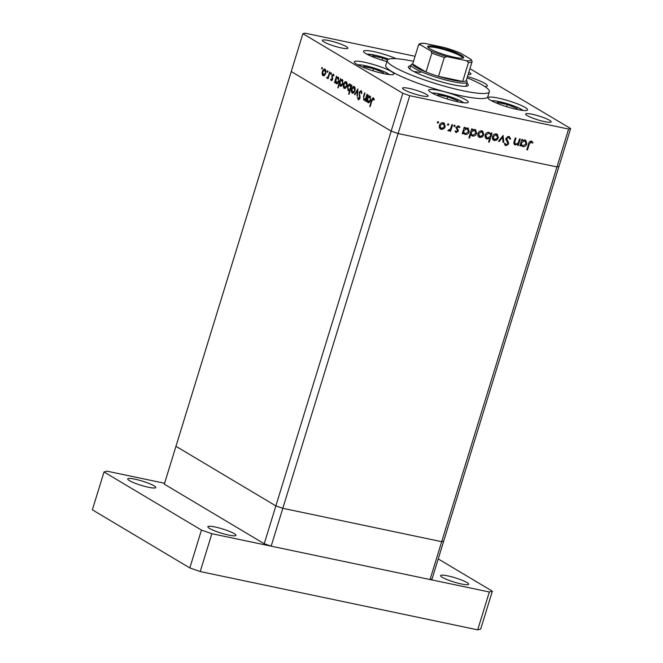 <?xml version="1.0" encoding="UTF-8"?>
<svg xmlns="http://www.w3.org/2000/svg" width="663" height="663" viewBox="0 0 663 663"><rect width="100%" height="100%" fill="white"/><g stroke="black" fill="none" stroke-linecap="round" stroke-linejoin="round"><path stroke-width="0.99" d="M415.063 56.289L304.905 33.15L302.9 33.68L291.256 71.538L391.17 131.125L398.107 133.536L556.978 166.919L558.984 166.388L443.696 541.149L441.682 541.679L282.819 508.306L275.874 505.894L175.96 446.307L164.316 484.156L264.23 543.751L271.167 546.163L430.038 579.537L432.044 579.006L443.696 541.149L441.682 541.679L282.819 508.306L271.167 546.163M302.9 33.68L402.814 93.276L275.874 505.894L175.96 446.307L291.256 71.538L391.17 131.125L398.107 133.536L409.751 95.687L568.622 129.061L570.636 128.531L558.984 166.388L556.978 166.919L398.107 133.536L282.819 508.306L275.874 505.894L264.23 543.751M568.622 129.061L430.038 579.537M420.557 72.491A29.371 4.392 17.1 0 0 413.878 71.571M410.728 65.844A31.376 4.691 17.1 0 0 408.325 66.83A31.376 4.691 17.1 0 0 422.464 75.466A31.376 4.691 17.1 0 0 452.812 84.698A31.376 4.691 17.1 0 0 468.31 85.287A31.376 4.691 17.1 0 0 466.876 83.115M413.513 61.319A53.405 7.989 17.1 0 0 387.275 60.35A53.405 7.989 17.1 0 0 411.325 75.043A53.405 7.989 17.1 0 0 462.989 90.773A53.405 7.989 17.1 0 0 489.369 91.759A53.405 7.989 17.1 0 0 467.117 77.803M387.275 60.35L385.717 65.405A53.405 7.989 17.1 0 0 409.775 80.09A53.405 7.989 17.1 0 0 461.44 95.82A53.405 7.989 17.1 0 0 487.811 96.806L489.369 91.759M498.245 98.107A20.694 3.091 17.1 0 0 488.026 97.726A20.694 3.091 17.1 0 0 497.349 103.42A20.694 3.091 17.1 0 0 517.364 109.511A20.694 3.091 17.1 0 0 527.591 109.892A20.694 3.091 17.1 0 0 518.267 104.199A20.694 3.091 17.1 0 0 498.245 98.107M438.881 90.441A20.694 3.091 17.1 0 0 428.663 90.052A20.694 3.091 17.1 0 0 437.986 95.745A20.694 3.091 17.1 0 0 458 101.845A20.694 3.091 17.1 0 0 468.227 102.226A20.694 3.091 17.1 0 0 458.904 96.533A20.694 3.091 17.1 0 0 438.881 90.441M364.551 62.239A20.694 3.091 17.1 0 0 354.332 61.858A20.694 3.091 17.1 0 0 363.656 67.551A20.694 3.091 17.1 0 0 383.67 73.643A20.694 3.091 17.1 0 0 393.897 74.032A20.694 3.091 17.1 0 0 384.573 68.339A20.694 3.091 17.1 0 0 364.551 62.239M396.159 58.684A20.694 3.091 17.1 0 0 373.758 51.598A20.694 3.091 17.1 0 0 363.539 51.208A20.694 3.091 17.1 0 0 386.902 61.551M421.486 95.77A13.351 1.997 -162.9 0 1 408.574 91.834A13.351 1.997 -162.9 0 1 402.557 88.162A13.351 1.997 -162.9 0 1 409.154 88.411A13.351 1.997 -162.9 0 1 422.066 92.339A13.351 1.997 -162.9 0 1 428.083 96.011A13.351 1.997 -162.9 0 1 421.486 95.77M532.223 114.268A13.351 1.997 17.1 0 0 525.626 114.019A13.351 1.997 17.1 0 0 531.643 117.691A13.351 1.997 17.1 0 0 544.555 121.619A13.351 1.997 17.1 0 0 551.152 121.868A13.351 1.997 17.1 0 0 545.135 118.196A13.351 1.997 17.1 0 0 532.223 114.268M328.972 40.592A13.351 1.997 17.1 0 0 322.384 40.344A13.351 1.997 17.1 0 0 328.392 44.015A13.351 1.997 17.1 0 0 341.312 47.943A13.351 1.997 17.1 0 0 347.901 48.192A13.351 1.997 17.1 0 0 341.893 44.52A13.351 1.997 17.1 0 0 328.972 40.592M514.289 144.377L515.358 145.015C513.866 144.393 513.494 143.158 514.223 141.294L515.242 137.995L515.938 138.144L514.637 142.669L515.723 144.244L518.193 142.943L519.552 138.907L520.256 139.048L518.275 145.504L517.571 145.354L517.927 144.194L514.761 144.791M513.875 143.249L515.723 144.244M508.911 136.429L510.701 138.857L509.897 139.164L508.629 137.332L506.64 138.509L508.546 142.611L508.571 144.045L506.002 145.703L504.377 143.763L505.181 143.357L506.358 144.807L507.85 143.937L505.935 138.343L508.911 136.429L509.532 136.661M509.002 137.473L507.435 136.619L509.002 137.473M504.999 145.106L505.463 145.495M504.485 143.714L506.358 144.807M503.093 135.443L503.814 142.47L503.051 142.305L502.595 137.208L499.256 141.509L498.493 141.352L503.093 135.443M498.385 137.871L496.902 140.001L494.391 140.606L492.543 139.089L492.46 136.628C493.255 134.622 494.581 133.719 496.446 133.926L497.3 134.249L498.385 137.871L497.747 137.49M483.824 134.813L482.341 136.943L479.83 137.548L477.982 136.031L477.907 133.57C478.703 131.564 480.029 130.661 481.885 130.868L482.747 131.191L483.824 134.813L483.186 134.432M463.313 132.691L462.948 133.885L462.244 133.735L464.233 127.279L464.937 127.429L464.589 128.547L468.136 128.125L469.255 131.788C468.443 133.785 467.1 134.688 465.227 134.481L462.683 132.31M438.21 121.694L438.641 122.564L437.762 123.169L437.331 122.29L438.392 121.76M445.271 126.716L443.787 128.837L441.276 129.451L439.428 127.926L439.345 125.473C440.141 123.459 441.467 122.564 443.332 122.771L444.185 123.094L445.271 126.716L444.633 126.335M448.354 123.824L448.776 124.694L447.898 125.299L447.475 124.42L448.528 123.89M451.884 124.685L452.589 124.835L450.6 131.291L449.895 131.141L450.185 130.188L448.461 130.959L447.923 130.611L448.52 130.006L450.409 129.045L451.884 124.685M454.677 125.15L455.108 126.028L454.221 126.625L453.799 125.755L454.859 125.224M455.672 132.21L456.351 132.617L455.166 131.39L455.812 130.934L456.592 131.821L457.603 131.108L456.26 127.47L458.514 125.962L459.882 127.18L459.235 127.677L458.307 126.757L456.973 127.586L458.315 131.224L455.987 132.476M455.141 131.001L456.592 131.821M458.514 125.962L459.078 126.177M457.354 126.127L458.622 126.882L457.296 126.152M470.747 131.821L471.376 132.202C471.012 133.81 471.526 134.829 472.893 135.252L471.426 135.31L472.661 136.039L470.763 134.191L469.578 138.045L468.874 137.904L471.658 128.837L472.363 128.987L472.023 130.105L475.562 129.683L476.689 133.354C475.877 135.351 474.534 136.246 472.661 136.039L471.882 135.749M490.976 134.166L491.341 132.973L492.045 133.122L489.261 142.18L488.556 142.031L489.717 138.26L486.99 139.056L486.161 138.733L485.034 135.07C485.846 133.072 487.189 132.169 489.062 132.376L490.976 134.166L489.203 132.409M520.952 144.799L520.579 145.993L519.883 145.843L521.864 139.387L522.568 139.537L522.22 140.655L524.939 139.91L525.767 140.233L526.894 143.896C526.074 145.893 524.731 146.796 522.867 146.589L520.314 144.418M531.394 141.144L532.969 142.562L532.348 143.158L531.071 142.048L529.289 144.095L527.483 149.971L526.778 149.821L528.61 143.863C528.941 142.048 529.87 141.144 531.394 141.144L531.966 141.376M531.544 142.28L529.986 141.401M570.636 128.531L469.926 68.662M364.07 99.4L365.669 98.331L366.979 94.303L367.368 94.536L365.388 100.991L365.354 99.591L363.763 100.154L363.589 96.176L364.6 92.886L364.99 93.118L363.647 97.643L364.07 99.4L365.263 99.69M361.783 91.651L360.863 91.461L359.561 92.455L359.959 98.397L358.26 99.823L357.572 97.643L358.086 97.304L358.584 98.944L359.561 98.199L359.172 92.207L361.144 90.558L361.865 93.268L361.36 93.5L360.689 91.386L361.774 91.618M358.584 98.944L359.611 99.193M357.904 88.892L357.415 96.234L356.992 95.986L357.39 90.657L354.896 94.734L354.481 94.486L357.904 88.892M354.871 90.881L353.735 92.911L352.202 93.259L351.332 91.486L351.605 88.933C352.326 86.944 353.205 86.157 354.257 86.58C355.202 87.342 355.409 88.776 354.871 90.881M346.84 86.091L345.705 88.121L344.18 88.477L343.301 86.696L343.575 84.143C344.296 82.154 345.183 81.367 346.235 81.789C347.18 82.56 347.379 83.986 346.84 86.091M335.254 81.607L334.89 82.8L334.5 82.568L336.481 76.112L336.531 77.463L338.196 76.999L338.81 81.342C338.08 83.314 337.185 84.093 336.124 83.671L335.254 81.607L335.702 81.698M322.21 67.469L321.762 68.935L321.621 67.991L322.21 67.469L321.621 67.991L322.4 68.148M322.342 68.413L321.903 68.969M325.641 73.444L324.505 75.483L322.98 75.831L322.102 74.049L322.375 71.496C323.096 69.507 323.983 68.728 325.036 69.151C325.981 69.913 326.179 71.347 325.641 73.444M327.804 70.8L327.348 72.275L327.215 71.322L327.804 70.8L327.215 71.322L327.994 71.488M327.936 71.753L327.497 72.3M327.207 77.414L328.26 76.394L329.677 72.052L330.066 72.284L328.077 78.74L327.986 77.554L326.884 78.159L326.619 77.737L327.365 77.447M331.235 72.847L330.779 74.322L330.646 73.369L331.235 72.847L330.646 73.369L331.425 73.535M331.367 73.8L330.928 74.347M331.475 79.958L332.221 78.69L331.848 75.425L333.348 74.107L333.978 75.524L333.539 75.963L333.124 74.911L332.246 75.623L332.553 79.535L331.235 80.753L330.704 79.353L331.135 78.955L331.475 79.958L332.296 80.148L331.633 79.991M333.92 75.085L333 74.869L333.92 75.06M339.365 83.994L338.18 87.847L337.79 87.615L340.583 78.557L340.625 79.908L342.29 79.444L342.904 83.778C342.174 85.759 341.279 86.538 340.227 86.115L339.788 84.085M351.059 86.223L351.431 85.03L351.813 85.262L349.028 94.32L348.639 94.088L349.807 90.309L348.125 90.831L347.503 86.488C348.241 84.516 349.128 83.737 350.188 84.151L351.489 86.314M367.02 100.552L366.656 101.746L366.266 101.514L368.255 95.066L368.296 96.408L369.962 95.953L370.576 100.287C369.846 102.259 368.951 103.038 367.899 102.624L367.02 100.552L367.476 100.652M374.156 99.027L373.236 98.837L371.943 100.759L370.128 106.635L369.747 106.403L371.578 100.436C372.001 98.605 372.656 97.768 373.534 97.942L374.264 99.583L373.824 100.13L373.128 98.795L374.147 99.011M484.827 86.555A20.694 3.091 17.1 0 0 487.322 85.875A20.694 3.091 17.1 0 0 467.506 76.543M468.857 72.159A13.351 1.997 -162.9 0 1 470.97 74.049A13.351 1.997 -162.9 0 1 468.161 74.413M402.814 93.276L409.751 95.687M322.657 74.165L322.102 74.049M322.815 71.587L322.375 71.496M325.757 70.145L324.787 69.947L322.765 71.728L323.221 75.035L324.605 75.375M325.69 73.303L324.547 69.847L325.74 70.096M323.221 75.035L325.26 73.212M328.119 78.599L327.688 78.507M328.417 77.646L327.986 77.554M327.638 77.952L326.619 77.737M328.765 76.502L328.26 76.394M331.21 79.461L330.704 79.353M332.577 79.427L332.155 79.336M332.702 78.789L332.221 78.69M332.221 76.618L331.691 76.51M332.287 75.516L331.848 75.425M334.931 82.66L334.5 82.568M337.517 77.67L336.531 77.463M338.901 77.985L337.939 77.786L335.884 79.56L336.365 82.875L337.782 83.223M338.851 81.193L337.682 77.687L338.884 77.936M336.365 82.875L338.42 81.101M338.221 87.707L337.79 87.615M341.619 80.115L340.625 79.908M342.995 80.43L342.033 80.231L339.978 82.005L340.459 85.32L341.876 85.668M342.945 83.629L341.785 80.124L342.978 80.38M340.459 85.32L342.514 83.546M343.857 86.812L343.301 86.696M344.014 84.234L343.575 84.143M346.956 82.792L345.987 82.585L343.964 84.367L344.42 87.682L345.804 88.022M346.89 85.941L345.746 82.485L346.94 82.734M344.42 87.682L346.459 85.858M349.07 94.179L348.639 94.088M350.238 90.4L349.807 90.309M347.942 86.58L347.503 86.488M350.86 88.353L349.691 84.847L350.884 85.096M350.901 85.146L349.948 84.947L347.893 86.72L348.373 90.044L349.741 90.375M348.373 90.044L350.429 88.27M351.879 91.602L351.332 91.486M352.036 89.024L351.605 88.933M354.978 87.574L354.017 87.375L351.995 89.157L352.451 92.472L353.835 92.803M354.912 90.732L353.769 87.276L354.962 87.524M352.451 92.472L354.481 90.64M357.423 96.077L356.992 95.986M357.821 90.748L357.39 90.657M354.987 94.594L354.481 94.486M358.119 97.759L357.572 97.643M359.992 98.29L359.561 98.199M360.133 96.997L359.628 96.889M359.926 95.795L359.313 95.663M359.611 92.298L359.172 92.207M365.429 100.851L364.998 100.759M365.785 99.682L365.354 99.591M366.167 98.439L365.669 98.331M366.697 101.605L366.266 101.514M369.291 96.616L368.296 96.408M370.675 96.939L369.705 96.732L367.65 98.505L368.139 101.829L369.548 102.168M370.617 100.138L369.457 96.632L370.658 96.889M368.139 101.829L370.194 100.047M370.178 106.494L369.747 106.403M374.214 99.284L373.484 99.135M437.555 121.917L438.641 122.564M443.066 128.415L443.787 128.837M439.428 125.241L441.525 128.655L440.041 128.713L441.276 129.451M443.506 122.812L444.144 124.147M439.229 127.304L441.525 128.655L444.575 126.558L443.091 123.558L443.721 123.807L441.856 122.829L443.091 123.558L440.05 125.614M447.699 124.047L448.776 124.694M449.97 130.909L450.6 131.291M449.721 129.907L450.185 130.188M454.022 125.382L455.108 126.028M458.39 125.937L459.882 127.18M456.359 127.213L456.973 127.586M456.194 127.768L456.981 128.241M455.746 127.503L457.644 129.086M456.409 128.357L458.357 130.18M457.122 129.442L457.08 130.495M457.644 130.826L458.315 131.224M456.235 131.655L455.44 131.912M462.318 133.503L462.948 133.885M463.959 128.166L464.589 128.547M467.448 127.843L468.144 129.244M468.617 131.407L469.255 131.788M463.313 130.263L463.943 130.644C463.586 132.252 464.092 133.271 465.467 133.686L464.001 133.744L465.227 134.481M465.816 127.868L467.655 128.829L465.824 127.86M462.815 131.879L465.467 133.686L468.559 131.639L467.042 128.597L463.943 130.644M468.948 137.672L469.578 138.045M471.393 129.724L472.023 130.105M474.874 129.401L475.57 130.802M476.042 132.973L476.689 133.354M470.133 133.818L470.763 134.191M470.249 133.437L472.893 135.252L475.984 133.197L474.468 130.155L475.081 130.396L473.258 129.426L474.468 130.155L471.376 132.202M481.62 136.512L482.341 136.943M480.053 136.752L478.595 136.81L479.83 137.548M482.059 130.909L482.705 132.252M480.41 130.926L481.645 131.664L478.611 133.711L480.078 136.76L483.128 134.664L481.645 131.664L482.274 131.904L480.41 130.926M477.783 135.401L480.078 136.76M477.982 133.338L478.611 133.711M490.371 133.81L490.239 134.249M488.623 141.807L489.261 142.18M489.103 137.896L489.717 138.26M487.189 138.252L485.755 138.318L486.99 139.056M484.91 136.876L487.247 138.26L490.347 136.213C490.703 134.606 490.197 133.586 488.83 133.172L485.73 135.219L487.247 138.26M488.258 132.691L489.493 133.42L488.258 132.691M485.109 134.846L485.73 135.219M496.181 139.57L496.902 140.001M494.615 139.81L493.156 139.876L494.391 140.606M496.62 133.967L497.258 135.31M494.971 133.984L496.206 134.722L493.164 136.769L494.639 139.818L497.689 137.722L496.206 134.722L496.836 134.962L494.971 133.984M492.344 138.459L494.639 139.818M492.543 136.396L493.164 136.769M503.026 141.998L503.814 142.47M501.999 136.851L502.595 137.208M498.651 141.153L499.256 141.509M508.844 136.412L509.424 137.871M509.615 138.211L510.701 138.857M506.01 138.136L506.64 138.509M505.836 138.948L506.648 139.429M505.902 139.686L507.311 141.874L508.546 142.611M507.908 143.656L508.571 144.045M506.167 144.758L504.908 144.99M517.637 145.131L518.275 145.504M517.364 143.854L517.927 144.194M515.507 144.186L514.231 144.294M513.966 142.263L514.637 142.669M519.949 145.611L520.579 145.993M521.59 140.274L522.22 140.655M525.079 139.951L525.776 141.352M526.248 143.515L526.894 143.896M523.082 145.794L521.632 145.852L522.867 146.589M524.052 140.208L524.673 140.697L521.582 142.752C521.217 144.36 521.723 145.379 523.099 145.794L526.19 143.738L524.673 140.697L525.287 140.937L524.052 140.208M520.447 143.987L523.099 145.794M520.944 142.371L521.582 142.752M526.853 149.598L527.483 149.971M531.287 141.128L532.969 142.562M531.734 141.832L530.151 141.434M530.317 141.542L529.836 141.31L530.317 141.542M516.974 109.428L517.099 108.45L507.253 104.522L497.184 102.409L497.076 103.304M506.598 106.677L507.253 104.522M516.808 109.395L517.099 108.45M387.524 59.902L382.766 58.012L372.697 55.899L372.589 56.794M382.112 60.159L382.766 58.012M383.28 73.56L383.405 72.582L373.567 68.654L363.498 66.54L363.382 67.444M372.904 70.808L373.567 68.654M383.115 73.527L383.405 72.582M457.611 101.762L457.735 100.776L447.898 96.856L437.829 94.734L437.713 95.638M447.235 99.002L447.898 96.856M457.445 101.721L457.735 100.776M215.127 527.002A14.685 2.196 17.1 0 0 207.875 526.729A14.685 2.196 17.1 0 0 214.489 530.773A14.685 2.196 17.1 0 0 228.702 535.091A14.685 2.196 17.1 0 0 235.953 535.364A14.685 2.196 17.1 0 0 229.34 531.328A14.685 2.196 17.1 0 0 215.127 527.002M447.84 575.89A14.685 2.196 17.1 0 0 440.588 575.617A14.685 2.196 17.1 0 0 447.202 579.661A14.685 2.196 17.1 0 0 461.407 583.987A14.685 2.196 17.1 0 0 468.666 584.252A14.685 2.196 17.1 0 0 462.045 580.216A14.685 2.196 17.1 0 0 447.84 575.89M134.954 479.183A14.685 2.196 17.1 0 0 127.702 478.91A14.685 2.196 17.1 0 0 134.316 482.946A14.685 2.196 17.1 0 0 148.52 487.272A14.685 2.196 17.1 0 0 155.772 487.545A14.685 2.196 17.1 0 0 149.158 483.509A14.685 2.196 17.1 0 0 134.954 479.183M164.59 483.261L107.025 471.169L104.016 471.965L201.461 530.085L211.87 533.707L489.335 591.993L492.352 591.197L438.226 558.917M104.016 471.965L92.364 509.822L189.817 567.942L200.226 571.556L477.691 629.85L480.7 629.054L492.352 591.197M201.461 530.085L189.817 567.942M211.87 533.707L200.226 571.556M489.335 591.993L477.691 629.85M454.387 57.267A18.829 2.818 -162.9 0 1 427.784 47.015A18.829 2.818 -162.9 0 1 437 46.899A18.829 2.818 -162.9 0 1 456.343 52.907A18.829 2.818 -162.9 0 1 463.354 57.963A18.829 2.818 -162.9 0 1 454.387 57.267M462.683 58.162A18.025 2.693 17.1 0 0 462.691 58.137A18.025 2.693 17.1 0 0 454.569 53.181A18.025 2.693 17.1 0 0 437.132 47.877A18.025 2.693 17.1 0 0 428.232 47.537A18.025 2.693 17.1 0 0 428.223 47.562M412.693 63.996A28.037 4.193 17.1 0 0 412.684 64.029A28.037 4.193 17.1 0 0 412.676 64.062L426.019 72.018A28.037 4.193 17.1 0 0 438.483 76.353A28.037 4.193 17.1 0 0 452.431 79.999A28.037 4.193 17.1 0 0 462.683 81.433A28.037 4.193 17.1 0 0 466.28 80.513A28.037 4.193 17.1 0 0 466.296 80.48L472.097 61.626M466.379 80.215L467.042 81.441A29.371 4.392 -162.9 0 1 467.175 82.171A29.371 4.392 -162.9 0 1 452.663 81.624A29.371 4.392 -162.9 0 1 424.245 72.98A29.371 4.392 -162.9 0 1 411.019 64.899A29.371 4.392 -162.9 0 1 411.541 64.361L412.776 63.723M447.044 56.653L444.309 57.424L438.483 76.353L462.683 81.433L468.509 62.504L466.553 60.756A26.702 3.995 17.1 0 0 471.211 59.521L460.454 53.106A26.702 3.995 17.1 0 0 444.343 47.512L424.842 43.41A26.702 3.995 17.1 0 0 420.176 44.645L430.933 51.059A26.702 3.995 17.1 0 0 447.044 56.653L466.553 60.756M420.176 44.645L418.494 45.134L412.676 64.062A28.037 4.193 17.1 0 0 426.019 72.018L431.837 53.09L430.933 51.059M471.211 59.521L472.114 61.551A28.037 4.193 -162.9 0 1 472.106 61.593A28.037 4.193 -162.9 0 1 468.509 62.504M466.28 80.513L472.114 61.551M444.343 47.512L460.454 53.106M418.494 45.134A28.037 4.193 -162.9 0 1 418.502 45.101C418.933 43.717 420.806 43.12 424.121 43.319L424.842 43.41M329.436 74.314L329.005 74.223M332.635 77.894L331.981 77.753M364.02 96.268L363.589 96.176M366.697 96.732L366.266 96.641M372.009 100.527L371.578 100.436M506.399 140.399L507.626 141.136M514.372 140.805L515.01 141.178M528.66 143.722L529.289 144.095M522.974 110.439A17.221 2.577 17.1 0 0 507.783 103.867A17.221 2.577 17.1 0 0 491.532 100.768M388.7 59.173A17.221 2.577 17.1 0 0 367.045 54.25M389.289 74.571A17.221 2.577 17.1 0 0 374.089 68.007A17.221 2.577 17.1 0 0 357.838 64.899M463.619 102.773A17.221 2.577 17.1 0 0 448.428 96.201A17.221 2.577 17.1 0 0 432.168 93.093M444.309 57.424A28.037 4.193 -162.9 0 1 431.837 53.09M412.684 64.029L418.502 45.101A28.037 4.193 -162.9 0 1 418.552 44.993M523.314 110.472L516.867 107.083L507.742 103.834L496.222 101.008L491.233 100.602M388.733 59.156L376.062 55.369L366.747 54.093M389.62 74.612L383.173 71.223L374.048 67.966L362.528 65.148L357.539 64.742M463.951 102.806L457.503 99.417L448.379 96.16L436.859 93.342L431.87 92.936M467.175 82.171L465.907 86.273M411.019 64.899L409.759 68.993"/></g></svg>
